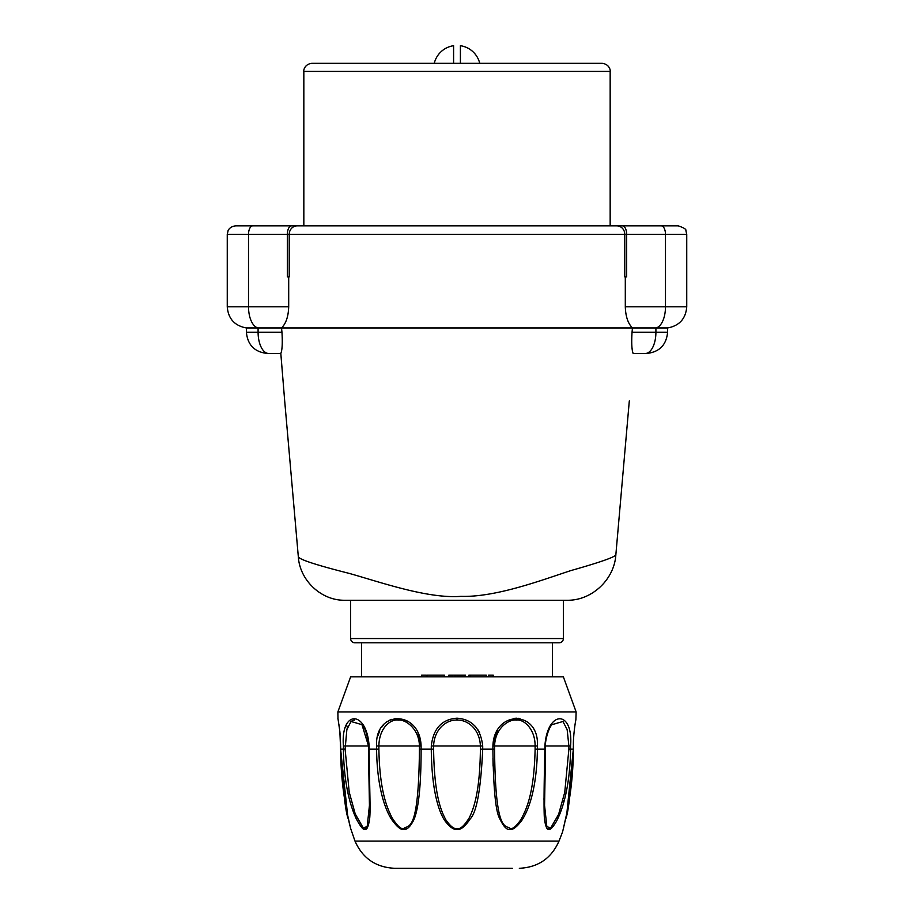 <?xml version="1.0" encoding="UTF-8"?>
<svg xmlns="http://www.w3.org/2000/svg" width="914" height="914" viewBox="0 0 914 914"><rect width="100%" height="100%" fill="white"/><g stroke="black" fill="none" stroke-linecap="round" stroke-linejoin="round"><path stroke-width="1.37" d="M632.922 352.953L633.185 353.467C631.78 350.268 631.391 343.184 632.042 332.216L632.465 327.955L281.535 327.955C285.991 323.556 288.378 316.507 288.698 306.796L288.698 276.908M686.745 306.796L665.483 306.796L665.483 234.361L686.745 234.361L686.745 306.796C685.763 318.723 679.388 325.784 667.608 327.955L632.465 327.955C628.009 323.556 625.622 316.507 625.302 306.796L625.302 276.908M661.222 225.849A8.512 4.25 -90 0 1 665.483 234.361L626.65 234.361L626.65 276.908L624.788 276.908L624.788 234.361L289.212 234.361L289.212 276.908L287.35 276.908L287.35 234.361L227.255 234.361L228.112 230.614C227.94 230.728 229.734 226.386 235.755 225.849L678.245 225.849C683.912 227.769 686.448 229.357 685.888 230.614L686.745 234.361M298.729 225.849L240.862 225.849L303.836 225.849L303.836 71.406L610.164 71.406C610.575 70.332 609.398 64.151 602.086 63.317L311.914 63.317C304.602 64.151 303.425 70.332 303.836 71.406M610.164 71.406L610.164 225.849L673.138 225.849L615.271 225.849M460.405 63.317L460.405 45.7A23.398 23.398 0 0 1 479.736 63.317M434.264 63.317A23.398 23.398 0 0 1 453.595 45.7L453.595 63.317M282.06 333.302L281.535 327.955L246.392 327.955L246.392 332.216C247.66 345.126 254.755 352.221 267.665 353.49L280.827 353.49L284.688 400.903L280.815 353.467L267.665 353.49M629.312 400.903L615.842 554.867C614.814 557.14 599.847 562.373 570.93 570.564C542.539 579.819 496.142 597.436 460.953 596.351C427.706 598.921 379.95 582.024 349.228 573.398C316.518 565.126 299.541 559.596 298.33 556.82L284.688 400.903M288.698 306.796L248.517 306.796A21.273 10.637 -90 0 0 258.091 327.955L258.091 332.216L281.958 332.216C282.609 343.173 282.22 350.256 280.815 353.467M281.478 351.33L281.592 350.759M282.357 339.071L282.323 337.769M645.273 353.49L633.174 353.49L645.273 353.49A21.273 10.637 -90 0 0 655.909 332.216L632.042 332.216L631.94 333.37M631.791 335.312L631.734 336.215M631.665 337.974L631.631 340.454M631.643 341.802L631.677 343.058M631.814 345.663L631.917 346.886M632.031 348.04L632.157 349.079M632.511 351.319L632.774 352.461M348.223 600.258L566.303 600.258M350.633 638.555L563.367 638.555A4.25 4.25 90 0 1 559.117 642.805L354.883 642.805A4.25 4.25 -90 0 1 350.633 638.555L350.633 600.258L533.559 600.258M563.367 638.555L563.367 600.258M457 676.84L563.367 676.84L576.128 711.915L337.872 711.915L350.633 676.84L457 676.84M431.294 745.961C433.305 728.527 441.873 719.272 457 718.187C472.127 719.272 480.695 728.527 482.706 745.961L433.602 745.961C434.264 727.875 447.951 719.364 457 720.129C466.311 719.478 479.667 727.887 480.398 745.961L480.398 749.172C479.93 792.347 473.601 808.81 469.282 817.756C464.198 825.97 460.108 829.546 457 828.472C454.132 829.261 450.431 826.393 445.872 819.835C441.313 811.369 434.207 795.957 433.602 749.172L433.602 745.961L431.294 745.961L431.294 749.172L421.103 749.172L421.103 745.961C419.892 709.698 374.66 709.721 376.579 745.961L376.579 745.778M378.03 735.393L379.744 730.777M381.789 727.121L383.309 725.099M385.388 722.928L387.319 721.386M390.118 719.786L391.181 719.341M394.974 718.358L407.667 721.089M417.927 732.331L421.103 745.961L419.423 745.961C419.092 728.184 404.913 719.181 398.401 720.129C391.158 718.781 379.161 727.236 378.887 745.961L378.887 749.172C379.641 792.198 387.605 808.753 392.015 817.722C397.304 825.982 401.246 829.569 403.817 828.472C408.261 824.348 418.703 834.905 419.423 749.172L421.103 749.172C421.148 793.923 417.15 813.391 413.379 820.749C409.849 827.204 406.684 830.049 403.885 829.272C401.063 830.346 396.802 826.827 391.089 818.681C386.245 810.752 377.071 790.187 376.579 749.172L369.119 749.172L369.119 745.961C366.674 709.812 340.511 709.63 343.413 745.961L343.413 749.172C344.018 790.244 352.598 810.649 356.186 818.636C360.55 826.804 363.486 830.346 364.994 829.272C366.708 830.049 368.148 827.204 369.336 820.749C370.844 813.346 369.576 793.98 369.119 749.172L368.445 749.172L369.439 805.394L368.445 749.172L368.445 745.961L369.107 745.961M345.652 727.19L346.303 725.282M340.671 745.961C337.574 709.721 337.574 709.721 340.671 745.961L340.671 749.172C342.899 789.479 345.503 812.923 348.508 819.492L348.965 821.549C347.96 815.082 341.39 794.015 340.671 749.172L345.115 749.172L349.194 792.027L355.203 813.871L363.178 827.821L367.188 826.587L369.439 805.36M337.872 711.915L337.997 718.838M345.389 803.452L346.749 810.912M348.245 818.27L349.594 824.325M421.034 759.134L420.897 766.195M406.901 828.575L404.856 829.204M403.051 829.215L400.915 828.667M431.294 750.748L431.431 757.923M433.282 781.893L434.116 787.674M455.937 829.204L456.612 829.261M482.706 745.961L482.706 749.172C480.867 788.873 476.754 812.043 470.367 818.681C464.895 826.77 460.439 830.3 457 829.272C453.812 830.015 449.791 827.181 444.912 820.772C439.92 813.54 431.648 793.798 431.294 749.172L433.602 749.172M479.61 732.685L477.599 729.281M476.56 727.875L474.926 726.002M480.398 749.172L492.897 749.172C493.423 788.885 495.708 812.043 499.741 818.647C503.614 826.804 507.076 830.346 510.115 829.272C512.765 830.049 516.593 827.204 521.597 820.738C526.521 813.334 536.701 793.98 537.421 749.172L537.421 745.961C539.386 709.812 494.12 709.618 492.897 745.961L497.57 729.68M570.587 745.961C573.489 709.698 547.372 709.721 544.881 745.961L544.881 749.172C543.91 789.49 543.784 812.934 544.504 819.492C545.647 826.759 547.075 830.015 548.788 829.261C550.194 830.141 552.719 827.57 556.34 821.549C559.745 815.071 569.845 794.026 570.587 749.172L570.587 745.961L568.885 745.961L567.148 729.601L562.944 721.489L552.056 724.642C548.469 727.658 544.801 741.791 545.555 745.961L544.881 745.961M573.329 745.961L573.329 745.961C576.426 709.721 576.426 709.721 573.329 745.961L573.329 749.172C571.101 789.49 568.497 812.923 565.492 819.492L565.035 821.549C566.04 815.082 572.61 794.015 573.329 749.172L568.885 749.172L568.885 745.961L545.11 745.961M513.976 718.37L516.776 718.187M517.941 718.244L519.906 718.507M457 828.472L457.251 829.272M498.975 816.499L498.678 815.574M493.103 766.103L492.977 759.545M492.966 759.191L492.954 758.117M560.396 812.466L560.099 813.243M553.358 826.21L549.04 829.272L547.406 828.621M543.967 799.259L543.979 798.665M576.128 711.915L575.889 719.684C575.18 722.551 573.067 737.587 573.386 745.961L573.386 749.172C573.261 771.233 571.101 792.461 566.897 812.843L562.613 831.82L559.014 841.074L354.986 841.074C362.618 858.315 375.848 867.386 394.677 868.3L512.308 868.3M394.677 868.3L401.692 868.3M535.113 749.172L535.101 745.961C535.261 728.812 523.459 718.792 516.319 720.129C509.589 718.941 495.125 727.464 494.577 745.961L494.577 749.172C495.262 834.768 505.808 824.485 510.206 828.472C512.583 829.295 516.124 826.382 520.82 819.732C525.367 811.175 534.153 795.58 535.113 749.172L545.555 749.172L544.561 805.394L546.835 826.644L550.742 827.878L558.591 814.42L564.749 792.301L568.885 749.172M545.487 745.961L544.561 805.36M562.933 800.378L562.647 801.475M550.879 827.787L549.12 828.472M544.561 806.365L544.561 805.394M369.439 806.525L369.427 808.056M366.331 827.833L364.88 828.472M346.726 730.115L346.966 729.178M347.137 728.549L347.366 727.818M347.628 727.064L348.017 726.047M350.439 722.071L351.067 721.489M352.027 720.815L352.621 720.518M353.661 720.209L354.461 720.129M343.413 745.961L368.513 745.961L361.944 724.642L351.045 721.5L346.863 729.566L345.115 749.172M493.229 676.84L493.229 675.138L493.183 676.84M488.556 676.84L488.556 675.138L493.183 675.138M444.353 676.84L444.353 675.138L444.672 676.84M427.055 676.84L427.055 675.138L444.353 675.138M486.294 676.84L486.294 675.138L470.299 675.138L470.299 676.84M470.059 676.84L470.299 675.138M468.928 676.84L468.928 675.138L470.059 675.138M468.676 676.84L468.928 675.138M426.301 676.84L426.301 675.138L421.617 675.138L421.617 676.84M421.605 676.84L421.617 675.138M461.524 676.84L461.524 675.138L465.512 675.138L465.512 676.84M461.159 676.84L461.524 675.138M460.439 676.84L460.439 675.138L461.159 675.138M459.354 676.84L459.354 675.138L460.439 675.138M458.634 676.84L458.634 675.138L459.354 675.138M458.268 676.84L458.634 675.138M457.903 676.84L458.268 675.138M457.183 676.84L457.183 675.138L457.903 675.138M455.732 676.84L455.732 675.138L457.183 675.138M454.281 676.84L454.281 675.138L455.732 675.138M452.476 676.84L452.476 675.138L454.281 675.138M451.025 676.84L451.025 675.138L452.476 675.138M449.574 676.84L449.574 675.138L451.025 675.138M448.854 676.84L448.854 675.138L449.574 675.138M448.488 676.84L448.854 675.138M465.146 676.84L465.146 675.138M464.061 676.84L464.061 675.138M462.61 676.84L462.61 675.138M622.4 225.849A8.512 4.25 -90 0 1 626.65 234.361L624.788 234.361A8.512 7.986 -90 0 0 616.79 225.849M667.608 327.955L667.608 332.216L655.909 332.216L655.909 327.955A21.273 10.637 -90 0 0 665.483 306.796L625.302 306.796M252.778 225.849A8.512 4.25 -90 0 0 248.517 234.361L248.517 306.796L227.255 306.796L227.255 234.361M297.21 225.849A8.512 7.986 -90 0 0 289.212 234.361L287.35 234.361A8.512 4.25 -90 0 1 291.6 225.849M268.727 353.49A21.273 10.637 -90 0 1 258.091 332.216L246.392 332.216M419.423 749.172L419.423 745.961L376.579 745.961L376.579 749.172L378.887 749.172M457 718.187L457 720.129M537.421 749.172L537.421 745.961L492.897 745.961L492.897 749.172L494.577 749.172M565.56 819.275L566.897 812.843L573.329 749.172M564.498 745.961L566.657 745.961M545.624 745.961L546.446 745.961M547.258 745.961L556.637 745.961M559.425 745.961L563.367 745.961M352.187 745.961L354.129 745.961M355.992 745.961L368.091 745.961M347.343 745.961L349.502 745.961M368.513 745.961L368.445 745.961C367.554 735.29 365.394 728.184 361.944 724.642M227.255 306.796C228.237 318.723 234.612 325.784 246.392 327.955M298.33 556.82C299.735 580.241 321.157 600.749 344.955 600.258L345.732 600.258M615.842 554.867C614.345 579.487 591.769 600.829 566.897 600.258L345.058 600.258M552.433 642.805L552.433 676.84M361.567 642.805L361.567 676.84M350.359 827.627L354.986 841.074M559.014 841.074C551.382 858.315 538.152 867.386 519.323 868.3M564.795 822.691L564.224 825.171M563.858 826.736L563.367 828.472M573.604 738.146L573.821 735.062M574.312 729.943L574.609 727.613M574.963 725.122L575.249 723.271M575.546 721.523L575.82 720.038M350.633 828.472L347.103 812.843C342.899 792.461 340.739 771.233 340.614 749.172L347.663 815.631M347.674 815.688L348.542 819.732M349.205 822.691L349.879 825.628M340.614 749.172L339.859 731.52L338.066 719.158M337.872 718.187L338.146 719.844M338.454 721.569L338.694 722.928M338.991 724.768L339.631 729.521M339.837 731.303L340.191 735.153M340.408 738.375L340.614 745.961M667.608 332.216C666.34 345.126 659.245 352.221 646.335 353.49"/></g></svg>
